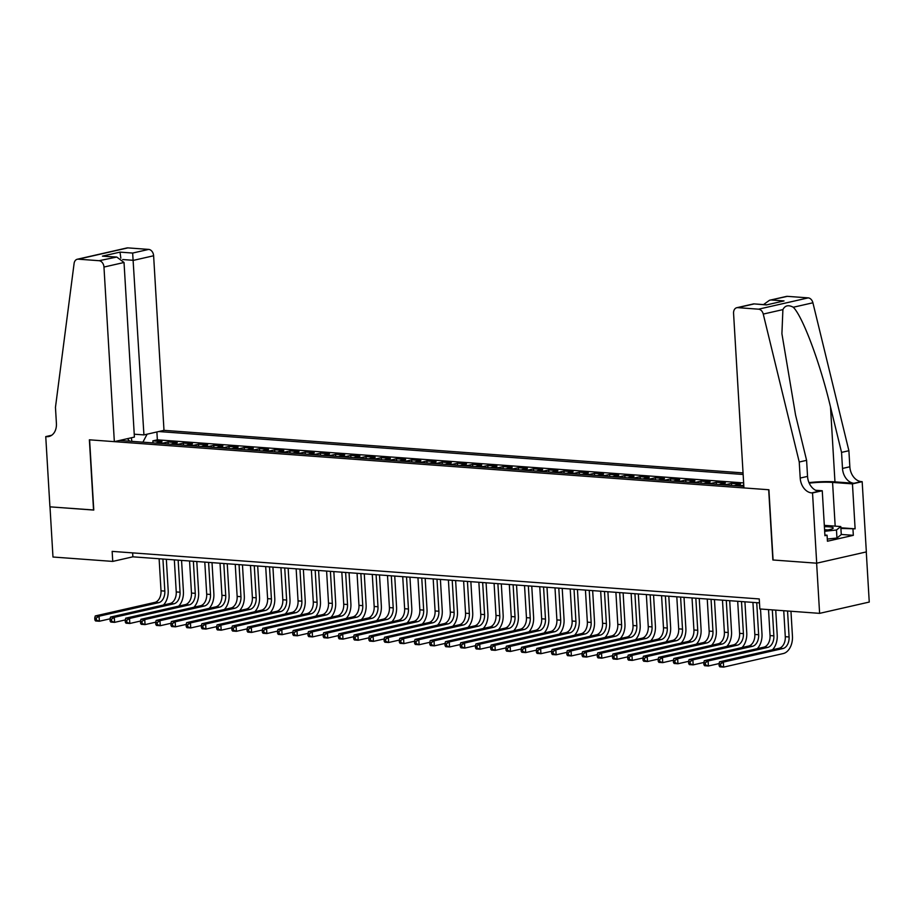 <?xml version="1.0" encoding="UTF-8"?>
<svg xmlns="http://www.w3.org/2000/svg" width="915" height="915" viewBox="0 0 915 915"><rect width="100%" height="100%" fill="white"/><g stroke="black" fill="none" stroke-linecap="round" stroke-linejoin="round"><path stroke-width="1.37" d="M743.049 472.906L163.991 430.347L153.617 255.765L133.556 260.329L122.667 259.528M866.276 551.917L869.25 602.059L819.611 613.359L816.626 563.194L772.855 559.969L768.68 489.742L89.601 439.829L93.776 510.067L49.993 506.853L52.979 557.018L112.739 561.41L132.869 556.823L759.484 602.882M734.471 485.648A8.132 5.364 94.2 0 1 735.683 485.156L740.578 484.046L731.44 483.372L731.565 485.43M719.247 484.527A8.132 5.364 94.2 0 1 720.46 484.046L725.355 482.926L716.216 482.251L716.342 484.31M704.024 483.406A8.132 5.364 94.2 0 1 705.225 482.926L710.132 481.805L700.993 481.141L701.119 483.2M688.801 482.297A8.132 5.364 94.2 0 1 690.001 481.805L694.897 480.695L685.77 480.02L685.884 482.079M673.577 481.176A8.132 5.364 94.2 0 1 674.778 480.684L679.673 479.574L670.535 478.9L670.661 480.958M658.343 480.055A8.132 5.364 94.2 0 1 659.555 479.563L664.45 478.454L655.312 477.779L655.437 479.837M643.119 478.934A8.132 5.364 94.2 0 1 644.32 478.442L649.227 477.333L640.088 476.658L640.214 478.717M627.896 477.813A8.132 5.364 94.2 0 1 629.097 477.333L633.992 476.212L624.865 475.537L624.979 477.596M612.673 476.692A8.132 5.364 94.2 0 1 613.874 476.212L618.769 475.091L609.63 474.428L609.756 476.486M597.438 475.571A8.132 5.364 94.2 0 1 598.65 475.091L603.545 473.97L594.407 473.307L594.533 475.365M582.215 474.462A8.132 5.364 94.2 0 1 583.427 473.97L588.322 472.861L579.184 472.186L579.309 474.245M566.991 473.341A8.132 5.364 94.2 0 1 568.192 472.849L573.087 471.74L563.96 471.065L564.075 473.124M551.768 472.22A8.132 5.364 94.2 0 1 552.969 471.728L557.864 470.619L548.737 469.944L548.851 472.003M536.533 471.099A8.132 5.364 94.2 0 1 537.745 470.619L542.641 469.498L533.502 468.823L533.628 470.882M521.31 469.978A8.132 5.364 94.2 0 1 522.522 469.498L527.417 468.377L518.279 467.714L518.405 469.772M506.087 468.857A8.132 5.364 94.2 0 1 507.287 468.377L512.194 467.256L503.056 466.593L503.181 468.652M490.863 467.748A8.132 5.364 94.2 0 1 492.064 467.256L496.959 466.147L487.832 465.472L487.947 467.531M475.64 466.627A8.132 5.364 94.2 0 1 476.841 466.135L481.736 465.026L472.598 464.351L472.723 466.41M460.405 465.506A8.132 5.364 94.2 0 1 461.618 465.014L466.513 463.905L457.374 463.23L457.5 465.289M445.182 464.385A8.132 5.364 94.2 0 1 446.383 463.905L451.289 462.784L442.151 462.109L442.277 464.168M429.959 463.265A8.132 5.364 94.2 0 1 431.159 462.784L436.055 461.663L426.928 461L427.042 463.059M414.735 462.144A8.132 5.364 94.2 0 1 415.936 461.663L420.831 460.542L411.693 459.879L411.819 461.938M399.5 461.034A8.132 5.364 94.2 0 1 400.713 460.542L405.608 459.433L396.469 458.758L396.595 460.817M384.277 459.913A8.132 5.364 94.2 0 1 385.49 459.422L390.385 458.312L381.246 457.637L381.372 459.696M369.054 458.792A8.132 5.364 94.2 0 1 370.255 458.301L375.161 457.191L366.023 456.516L366.137 458.575M353.831 457.672A8.132 5.364 94.2 0 1 355.031 457.18L359.927 456.07L350.8 455.396L350.914 457.454M338.596 456.551A8.132 5.364 94.2 0 1 339.808 456.07L344.703 454.949L335.565 454.286L335.691 456.345M323.372 455.43A8.132 5.364 94.2 0 1 324.585 454.949L329.48 453.829L320.341 453.165L320.467 455.224M308.149 454.32A8.132 5.364 94.2 0 1 309.35 453.829L314.257 452.719L305.118 452.044L305.244 454.103M292.926 453.2A8.132 5.364 94.2 0 1 294.127 452.708L299.022 451.598L289.895 450.923L290.009 452.982M277.703 452.079A8.132 5.364 94.2 0 1 278.903 451.587L283.799 450.477L274.66 449.803L274.786 451.861M262.468 450.958A8.132 5.364 94.2 0 1 263.68 450.466L268.575 449.357L259.437 448.682L259.563 450.74M247.244 449.837A8.132 5.364 94.2 0 1 248.445 449.357L253.352 448.236L244.214 447.561L244.339 449.62M232.021 448.716A8.132 5.364 94.2 0 1 233.222 448.236L238.117 447.115L228.99 446.451L229.105 448.51M216.798 447.607A8.132 5.364 94.2 0 1 217.999 447.115L222.894 446.005L213.755 445.331L213.881 447.389M201.563 446.486A8.132 5.364 94.2 0 1 202.775 445.994L207.671 444.884L198.532 444.21L198.658 446.268M186.34 445.365A8.132 5.364 94.2 0 1 187.552 444.873L192.447 443.764L183.309 443.089L183.435 445.147M171.116 444.244A8.132 5.364 94.2 0 1 172.317 443.752L177.224 442.643L168.086 441.968L168.2 444.027M819.611 613.359L759.839 608.967L759.244 598.936L112.145 551.379L112.739 561.41M119.579 440.458L743.838 486.334M743.14 474.485L158.753 431.537M743.643 482.914L157.357 439.829L152.862 440.847L152.977 442.906M155.893 443.123A8.132 5.364 94.2 0 1 157.094 442.643L161.989 441.522L152.862 440.847M161.978 443.569A8.132 5.364 -85.8 0 1 163.19 443.089L168.086 441.968M177.201 444.69A8.132 5.364 -85.8 0 1 178.414 444.21L183.309 443.089M192.436 445.811A8.132 5.364 -85.8 0 1 193.637 445.319L198.532 444.21M207.659 446.932A8.132 5.364 -85.8 0 1 208.86 446.44L213.755 445.331M222.883 448.053A8.132 5.364 -85.8 0 1 224.095 447.561L228.99 446.451M238.106 449.162A8.132 5.364 -85.8 0 1 239.318 448.682L244.214 447.561M253.341 450.283A8.132 5.364 -85.8 0 1 254.542 449.803L259.437 448.682M268.564 451.404A8.132 5.364 -85.8 0 1 269.765 450.923L274.66 449.803M283.787 452.525A8.132 5.364 -85.8 0 1 284.988 452.033L289.895 450.923M299.011 453.646A8.132 5.364 -85.8 0 1 300.223 453.154L305.118 452.044M314.234 454.766A8.132 5.364 -85.8 0 1 315.446 454.275L320.341 453.165M329.469 455.887A8.132 5.364 -85.8 0 1 330.67 455.396L335.565 454.286M344.692 456.997A8.132 5.364 -85.8 0 1 345.893 456.516L350.8 455.396M359.915 458.118A8.132 5.364 -85.8 0 1 361.128 457.637L366.023 456.516M375.139 459.238A8.132 5.364 -85.8 0 1 376.351 458.747L381.246 457.637M390.373 460.359A8.132 5.364 -85.8 0 1 391.574 459.868L396.469 458.758M405.597 461.48A8.132 5.364 -85.8 0 1 406.798 460.988L411.693 459.879M420.82 462.601A8.132 5.364 -85.8 0 1 422.032 462.109L426.928 461M436.043 463.711A8.132 5.364 -85.8 0 1 437.256 463.23L442.151 462.109M451.278 464.831A8.132 5.364 -85.8 0 1 452.479 464.351L457.374 463.23M466.501 465.952A8.132 5.364 -85.8 0 1 467.702 465.472L472.598 464.351M481.725 467.073A8.132 5.364 -85.8 0 1 482.926 466.581L487.832 465.472M496.948 468.194A8.132 5.364 -85.8 0 1 498.16 467.702L503.056 466.593M512.171 469.315A8.132 5.364 -85.8 0 1 513.384 468.823L518.279 467.714M527.406 470.424A8.132 5.364 -85.8 0 1 528.607 469.944L533.502 468.823M542.629 471.545A8.132 5.364 -85.8 0 1 543.83 471.065L548.737 469.944M557.853 472.666A8.132 5.364 -85.8 0 1 559.065 472.186L563.96 471.065M573.076 473.787A8.132 5.364 -85.8 0 1 574.288 473.295L579.184 472.186M588.311 474.908A8.132 5.364 -85.8 0 1 589.512 474.416L594.407 473.307M603.534 476.029A8.132 5.364 -85.8 0 1 604.735 475.537L609.63 474.428M618.757 477.138A8.132 5.364 -85.8 0 1 619.958 476.658L624.865 475.537M633.981 478.259A8.132 5.364 -85.8 0 1 635.193 477.779L640.088 476.658M649.215 479.38A8.132 5.364 -85.8 0 1 650.416 478.9L655.312 477.779M664.439 480.501A8.132 5.364 -85.8 0 1 665.64 480.009L670.535 478.9M679.662 481.622A8.132 5.364 -85.8 0 1 680.863 481.13L685.77 480.02M694.885 482.743A8.132 5.364 -85.8 0 1 696.098 482.251L700.993 481.141M710.109 483.852A8.132 5.364 -85.8 0 1 711.321 483.372L716.216 482.251M725.343 484.973A8.132 5.364 -85.8 0 1 726.544 484.493L731.44 483.372M740.567 486.094A8.132 5.364 -85.8 0 1 741.768 485.613L743.769 485.156M132.629 552.877L132.869 556.823M157.357 439.829L156.888 431.972M147.109 434.19L142.9 442.174M129.656 441.202L127.471 438.662M131.383 437.77L131.829 441.362M783.743 610.728L785.287 636.691A10.168 6.714 -85.8 0 1 779.168 648.255L719.533 661.82L723.342 662.105L723.639 667.115L783.274 653.55A15.246 10.065 94.2 0 0 792.447 636.211L790.96 611.254M787.552 611.003L789.085 636.977A10.168 6.714 -85.8 0 1 782.977 648.529L723.342 662.105L720.54 663.924L719.018 663.81L719.133 665.811L720.654 665.926L720.54 663.924M720.654 665.926L723.639 667.115L719.831 666.841L719.133 665.811M719.533 661.82L719.018 663.81M824.609 530.38A13.21 1.967 -3.4 0 0 832.799 528.55A13.21 1.967 -3.4 0 0 832.536 527.44A13.21 1.967 -3.4 0 0 824.392 526.685M824.312 525.347L840.793 526.548L841.274 534.577L836.951 538.031L827.309 539.072M840.793 526.548L836.47 530.002L824.667 531.283M836.951 538.031L836.47 530.002M827.595 529.968A9.047 1.35 -3.4 0 0 824.575 529.739M743.941 487.924L733.567 313.33A6.096 4.495 -102.8 0 1 736.781 307.715A6.096 4.495 -102.8 0 1 737.776 307.646L758.558 309.178L808.197 297.878A6.096 4.495 77.2 0 1 812.909 302.785L848.891 450.718L849.841 466.776A14.228 10.477 -102.8 0 0 861.335 481.599L862.17 481.667L866.345 551.905L816.706 563.194L773.083 559.991L768.909 489.754L743.941 487.924M848.891 450.718L841.548 452.387L830.511 407.026C820.32 363.587 802.741 316.476 793.282 307.246C788.467 304.649 785.001 305.438 782.897 309.613L781.913 333.7L795.558 414.987L806.595 460.337L807.545 476.395A14.228 10.477 -102.8 0 0 819.039 491.229L811.697 492.899L812.531 492.956L816.706 563.194M806.595 460.337L799.241 462.018L800.202 478.065A14.228 10.477 -102.8 0 0 811.697 492.899M830.511 407.026L834.96 481.873L853.992 483.269A14.228 10.477 -102.8 0 1 842.498 468.446L841.548 452.387M787.415 296.346L769.504 300.269L786.42 296.426A6.096 4.495 77.2 0 1 787.415 296.346L808.197 297.878M782.897 309.613L763.259 314.074L799.241 462.018M840.874 527.783L855.113 528.824L840.908 528.435M824.884 535.046L827.069 535.206L827.435 541.234L853.329 535.332L852.974 529.316M827.069 535.206L824.93 535.698L822.253 490.749L812.531 492.956M862.17 481.667L852.448 483.875L832.57 482.422A22.875 3.408 -3.4 0 0 809.215 483.154M855.113 528.824L852.448 483.875M834.96 481.873A26.478 3.946 -3.4 0 0 808.974 482.605M815.631 490.257L822.253 490.749M763.259 314.074A6.096 4.495 -102.8 0 0 758.558 309.178M853.329 535.332L841.262 534.452M769.504 300.269L763.51 304.592M771.379 299.994L784.018 300.932L766.45 304.924L753.697 303.872L736.781 307.715M134.231 434.202L143.93 434.911L132.652 253.055L148.688 249.406L127.906 247.885L78.267 259.174A6.096 4.495 -102.8 0 0 77.26 259.254A6.096 4.495 -102.8 0 0 74.104 263.428L55.46 407.347L56.41 423.405A14.228 10.477 77.2 0 1 48.907 436.501A14.228 10.477 77.2 0 1 46.585 436.672L45.75 436.604L49.925 506.841L93.765 509.998M143.93 434.911L163.991 430.347M93.547 510.044L89.373 439.806L114.341 441.648L103.967 267.054A6.096 4.495 -102.8 0 0 99.049 260.706L78.267 259.174M45.75 436.604L51.698 435.254M114.341 441.648L134.402 437.084L124.028 262.491L103.967 267.054M77.26 259.254L126.91 247.954A6.096 4.495 77.2 0 1 127.906 247.885M148.688 249.406A6.096 4.495 77.2 0 1 153.617 255.765M99.049 260.706L116.788 257.058L124.028 262.491M115.084 257.058L102.446 256.131L116.788 257.058M102.446 256.131L120.014 252.128L120.837 258.167M772.5 649.776A15.246 10.065 94.2 0 0 777.212 635.09L775.737 610.133M772.317 609.882L773.861 635.856A10.168 6.714 -85.8 0 1 767.754 647.408L708.107 660.985L708.404 666.006L719.076 663.569M768.52 609.607L770.053 635.57A10.168 6.714 -85.8 0 1 763.945 647.134L704.31 660.71L708.107 660.985L705.316 662.803L703.795 662.689L703.91 664.702L705.431 664.805L705.316 662.803M705.431 664.805L708.404 666.006L704.607 665.72L703.91 664.702M704.31 660.71L703.795 662.689M757.277 648.655A15.246 10.065 94.2 0 0 761.989 633.969L760.514 609.013M756.728 602.676L758.638 634.736A10.168 6.714 -85.8 0 1 752.53 646.299L692.884 659.864L693.181 664.885L703.852 662.46M752.931 602.402L754.829 634.45A10.168 6.714 -85.8 0 1 748.722 646.013L689.075 659.589L692.884 659.864L690.093 661.682L688.56 661.568L688.686 663.581L690.207 663.695L690.093 661.682M690.207 663.695L693.181 664.885L689.372 664.599L688.686 663.581M689.075 659.589L688.56 661.568M742.054 647.534A15.246 10.065 94.2 0 0 746.766 632.848L744.924 601.807M741.505 601.555L743.415 633.615A10.168 6.714 -85.8 0 1 737.296 645.178L677.66 658.743L677.958 663.764L688.629 661.339M737.696 601.281L739.606 633.34A10.168 6.714 -85.8 0 1 733.498 644.892L673.852 658.468L677.66 658.743L674.858 660.561L673.337 660.447L673.463 662.46L674.984 662.574L674.858 660.561M674.984 662.574L677.958 663.764L674.149 663.478L673.463 662.46M673.852 658.468L673.337 660.447M726.819 646.413A15.246 10.065 94.2 0 0 731.543 631.739L729.701 600.698M726.281 600.446L728.191 632.494A10.168 6.714 -85.8 0 1 722.072 644.057L662.437 657.622L662.735 662.643L673.406 660.218M722.473 600.16L724.383 632.219A10.168 6.714 -85.8 0 1 718.264 643.783L658.628 657.347L662.437 657.622L659.635 659.44L658.114 659.338L658.228 661.339L659.761 661.454L659.635 659.44M659.761 661.454L662.735 662.643L658.926 662.369L658.228 661.339M658.628 657.347L658.114 659.338M711.596 645.292A15.246 10.065 94.2 0 0 716.319 630.618L714.466 599.577M711.058 599.325L712.957 631.373A10.168 6.714 -85.8 0 1 706.849 642.936L647.202 656.513L647.5 661.522L658.171 659.097M707.249 599.039L709.148 631.098A10.168 6.714 -85.8 0 1 703.04 642.662L643.405 656.227L647.202 656.513L644.412 658.331L642.89 658.217L643.005 660.218L644.526 660.333L644.412 658.331M644.526 660.333L647.5 661.522L643.702 661.248L643.005 660.218M643.405 656.227L642.89 658.217M696.372 644.171A15.246 10.065 94.2 0 0 701.084 629.497L699.243 598.456M695.835 598.204L697.733 630.263A10.168 6.714 -85.8 0 1 691.626 641.815L631.979 655.392L632.276 660.401L642.948 657.976M692.026 597.918L693.925 629.977A10.168 6.714 -85.8 0 1 687.817 641.541L628.17 655.106L631.979 655.392L629.188 657.21L627.667 657.096L627.782 659.097L629.303 659.212L629.188 657.21M629.303 659.212L632.276 660.401L628.468 660.127L627.782 659.097M628.17 655.106L627.667 657.096M681.149 643.062A15.246 10.065 94.2 0 0 685.861 628.376L684.02 597.335M680.6 597.083L682.51 629.143A10.168 6.714 -85.8 0 1 676.391 640.694L616.756 654.271L617.053 659.292L627.724 656.856M676.803 596.809L678.701 628.857A10.168 6.714 -85.8 0 1 672.594 640.42L612.947 653.985L616.756 654.271L613.954 656.089L612.432 655.975L612.558 657.988L614.079 658.091L613.954 656.089M614.079 658.091L617.053 659.292L613.244 659.006L612.558 657.988M612.947 653.985L612.432 655.975M665.914 641.941A15.246 10.065 94.2 0 0 670.638 627.255L668.796 596.214M665.377 595.962L667.287 628.022A10.168 6.714 -85.8 0 1 661.168 639.585L601.532 653.15L601.83 658.171L612.501 655.735M661.568 595.688L663.478 627.736A10.168 6.714 -85.8 0 1 657.359 639.299L597.724 652.875L601.532 653.15L598.73 654.968L597.209 654.854L597.323 656.867L598.856 656.981L598.73 654.968M598.856 656.981L601.83 658.171L598.021 657.885L597.323 656.867M597.724 652.875L597.209 654.854M650.691 640.82A15.246 10.065 94.2 0 0 655.414 626.135L653.562 595.093M650.153 594.842L652.052 626.901A10.168 6.714 -85.8 0 1 645.944 638.464L586.298 652.029L586.606 657.05L597.266 654.625M646.345 594.567L648.255 626.626A10.168 6.714 -85.8 0 1 642.136 638.178L582.5 651.755L586.298 652.029L583.507 653.848L581.986 653.733L582.1 655.746L583.621 655.861L583.507 653.848M583.621 655.861L586.606 657.05L582.798 656.764L582.1 655.746M582.5 651.755L581.986 653.733M635.468 639.699A15.246 10.065 94.2 0 0 640.18 625.014L638.338 593.984M634.93 593.732L636.829 625.78A10.168 6.714 -85.8 0 1 630.721 637.343L571.074 650.908L571.372 655.929L582.043 653.504M631.121 593.446L633.02 625.505A10.168 6.714 -85.8 0 1 626.912 637.057L567.266 650.634L571.074 650.908L568.284 652.727L566.762 652.624L566.877 654.625L568.398 654.74L568.284 652.727M568.398 654.74L571.372 655.929L567.575 655.655L566.877 654.625M567.266 650.634L566.762 652.624M620.244 638.579A15.246 10.065 94.2 0 0 624.956 623.904L623.115 592.863M619.695 592.611L621.605 624.659A10.168 6.714 -85.8 0 1 615.486 636.222L555.851 649.799L556.148 654.808L566.82 652.384M615.898 592.325L617.797 624.385A10.168 6.714 -85.8 0 1 611.689 635.948L552.042 649.513L555.851 649.799L553.049 651.617L551.528 651.503L551.654 653.504L553.175 653.619L553.049 651.617M553.175 653.619L556.148 654.808L552.34 654.534L551.654 653.504M552.042 649.513L551.528 651.503M605.021 637.458A15.246 10.065 94.2 0 0 609.733 622.783L607.892 591.742M604.472 591.49L606.382 623.55A10.168 6.714 -85.8 0 1 600.263 635.101L540.628 648.678L540.925 653.687L551.596 651.263M600.663 591.204L602.573 623.264A10.168 6.714 -85.8 0 1 596.454 634.827L536.819 648.392L540.628 648.678L537.826 650.496L536.304 650.382L536.43 652.384L537.951 652.498L537.826 650.496M537.951 652.498L540.925 653.687L537.116 653.413L536.43 652.384M536.819 648.392L536.304 650.382M589.786 636.337A15.246 10.065 94.2 0 0 594.51 621.662L592.657 590.621M589.249 590.369L591.147 622.429A10.168 6.714 -85.8 0 1 585.04 633.981L525.404 647.557L525.702 652.578L536.362 650.142M585.44 590.095L587.35 622.143A10.168 6.714 -85.8 0 1 581.231 633.706L521.596 647.271L525.404 647.557L522.602 649.375L521.081 649.261L521.195 651.274L522.717 651.377L522.602 649.375M522.717 651.377L525.702 652.578L521.893 652.292L521.195 651.274M521.596 647.271L521.081 649.261M574.563 635.227A15.246 10.065 94.2 0 0 579.287 620.542L577.434 589.5M574.025 589.249L575.924 621.308A10.168 6.714 -85.8 0 1 569.816 632.871L510.17 646.436L510.467 651.457L521.138 649.021M570.217 588.974L572.115 621.022A10.168 6.714 -85.8 0 1 566.008 632.585L506.372 646.162L510.17 646.436L507.379 648.255L505.858 648.14L505.972 650.153L507.493 650.256L507.379 648.255M507.493 650.256L510.467 651.457L506.67 651.171L505.972 650.153M506.372 646.162L505.858 648.14M559.34 634.106A15.246 10.065 94.2 0 0 564.052 619.421L562.21 588.379M558.791 588.128L560.701 620.187A10.168 6.714 -85.8 0 1 554.593 631.75L494.946 645.315L495.244 650.336L505.915 647.912M554.993 587.853L556.892 619.913A10.168 6.714 -85.8 0 1 550.784 631.464L491.138 645.041L494.946 645.315L492.156 647.134L490.623 647.019L490.749 649.032L492.27 649.147L492.156 647.134M492.27 649.147L495.244 650.336L491.435 650.05L490.749 649.032M491.138 645.041L490.623 647.019M544.116 632.986A15.246 10.065 94.2 0 0 548.828 618.3L546.987 587.258M543.567 587.018L545.477 619.066A10.168 6.714 -85.8 0 1 539.358 630.629L479.723 644.194L480.02 649.215L490.692 646.791M539.759 586.732L541.669 618.792A10.168 6.714 -85.8 0 1 535.561 630.344L475.914 643.92L479.723 644.194L476.921 646.013L475.4 645.91L475.526 647.912L477.047 648.026L476.921 646.013M477.047 648.026L480.02 649.215L476.212 648.941L475.526 647.912M475.914 643.92L475.4 645.91M528.881 631.865A15.246 10.065 94.2 0 0 533.605 617.19L531.764 586.149M528.344 585.897L530.254 617.945A10.168 6.714 -85.8 0 1 524.135 629.509L464.5 643.085L464.797 648.095L475.468 645.67M524.535 585.611L526.445 617.671A10.168 6.714 -85.8 0 1 520.326 629.234L460.691 642.799L464.5 643.085L461.698 644.903L460.176 644.789L460.291 646.791L461.823 646.905L461.698 644.903M461.823 646.905L464.797 648.095L460.988 647.82L460.291 646.791M460.691 642.799L460.176 644.789M513.658 630.744A15.246 10.065 94.2 0 0 518.382 616.07L516.529 585.028M513.121 584.776L515.019 616.824A10.168 6.714 -85.8 0 1 508.912 628.388L449.265 641.964L449.562 646.974L460.234 644.549M509.312 584.491L511.222 616.55A10.168 6.714 -85.8 0 1 505.103 628.113L445.468 641.678L449.265 641.964L446.474 643.783L444.953 643.668L445.067 645.67L446.589 645.784L446.474 643.783M446.589 645.784L449.562 646.974L445.765 646.699L445.067 645.67M445.468 641.678L444.953 643.668M498.435 629.623A15.246 10.065 94.2 0 0 503.147 614.949L501.306 583.907M497.897 583.656L499.796 615.715A10.168 6.714 -85.8 0 1 493.688 627.267L434.042 640.843L434.339 645.864L445.01 643.428M494.089 583.381L495.987 615.429A10.168 6.714 -85.8 0 1 489.88 626.992L430.233 640.557L434.042 640.843L431.251 642.662L429.73 642.547L429.844 644.56L431.365 644.663L431.251 642.662M431.365 644.663L434.339 645.864L430.53 645.578L429.844 644.56M430.233 640.557L429.73 642.547M483.212 628.514A15.246 10.065 94.2 0 0 487.924 613.828L486.082 582.786M482.663 582.535L484.573 614.594A10.168 6.714 -85.8 0 1 478.454 626.157L418.818 639.722L419.116 644.743L429.787 642.307M478.865 582.26L480.764 614.308A10.168 6.714 -85.8 0 1 474.656 625.871L415.01 639.448L418.818 639.722L416.016 641.541L414.495 641.426L414.621 643.439L416.142 643.542L416.016 641.541M416.142 643.542L419.116 644.743L415.307 644.457L414.621 643.439M415.01 639.448L414.495 641.426M467.977 627.393A15.246 10.065 94.2 0 0 472.7 612.707L470.859 581.666M467.439 581.414L469.349 613.473A10.168 6.714 -85.8 0 1 463.23 625.037L403.595 638.601L403.892 643.622L414.564 641.198M463.631 581.139L465.541 613.199A10.168 6.714 -85.8 0 1 459.422 624.751L399.786 638.327L403.595 638.601L400.793 640.42L399.272 640.306L399.397 642.319L400.919 642.433L400.793 640.42M400.919 642.433L403.892 643.622L400.084 643.337L399.397 642.319M399.786 638.327L399.272 640.306M452.753 626.272A15.246 10.065 94.2 0 0 457.477 611.586L455.624 580.545M452.216 580.304L454.115 612.352A10.168 6.714 -85.8 0 1 448.007 623.916L388.36 637.481L388.669 642.502L399.329 640.077M448.407 580.019L450.317 612.078A10.168 6.714 -85.8 0 1 444.198 623.63L384.563 637.206L388.36 637.481L385.57 639.299L384.048 639.196L384.163 641.198L385.684 641.312L385.57 639.299M385.684 641.312L388.669 642.502L384.86 642.227L384.163 641.198M384.563 637.206L384.048 639.196M437.53 625.151A15.246 10.065 94.2 0 0 442.242 610.477L440.401 579.435M436.993 579.184L438.891 611.231A10.168 6.714 -85.8 0 1 432.784 622.795L373.137 636.371L373.434 641.381L384.106 638.956M433.184 578.898L435.082 610.957A10.168 6.714 -85.8 0 1 428.975 622.52L369.328 636.085L373.137 636.371L370.346 638.178L368.825 638.075L368.939 640.077L370.461 640.191L370.346 638.178M370.461 640.191L373.434 641.381L369.637 641.106L368.939 640.077M369.328 636.085L368.825 638.075M422.307 624.03A15.246 10.065 94.2 0 0 427.019 609.356L425.178 578.314M421.758 578.063L423.668 610.111A10.168 6.714 -85.8 0 1 417.549 621.674L357.914 635.25L358.211 640.26L368.882 637.835M417.961 577.777L419.859 609.836A10.168 6.714 -85.8 0 1 413.752 621.399L354.105 634.964L357.914 635.25L355.123 637.069L353.59 636.954L353.716 638.956L355.237 639.07L355.123 637.069M355.237 639.07L358.211 640.26L354.402 639.985L353.716 638.956M354.105 634.964L353.59 636.954M407.084 622.909A15.246 10.065 94.2 0 0 411.796 608.235L409.954 577.193M406.535 576.942L408.445 609.001A10.168 6.714 -85.8 0 1 402.325 620.553L342.69 634.129L342.988 639.139L353.659 636.714M402.726 576.667L404.636 608.715A10.168 6.714 -85.8 0 1 398.517 620.279L338.882 633.843L342.69 634.129L339.888 635.948L338.367 635.833L338.493 637.835L340.014 637.949L339.888 635.948M340.014 637.949L342.988 639.139L339.179 638.864L338.493 637.835M338.882 633.843L338.367 635.833M391.849 621.8A15.246 10.065 94.2 0 0 396.572 607.114L394.731 576.073M391.311 575.821L393.21 607.88A10.168 6.714 -85.8 0 1 387.102 619.444L327.467 633.008L327.764 638.03L338.424 635.593M387.503 575.546L389.413 607.594A10.168 6.714 -85.8 0 1 383.293 619.158L323.658 632.734L327.467 633.008L324.665 634.827L323.144 634.713L323.258 636.726L324.779 636.829L324.665 634.827M324.779 636.829L327.764 638.03L323.956 637.744L323.258 636.726M323.658 632.734L323.144 634.713M376.625 620.679A15.246 10.065 94.2 0 0 381.349 605.993L379.496 574.952M376.088 574.7L377.987 606.759A10.168 6.714 -85.8 0 1 371.879 618.323L312.232 631.888L312.53 636.909L323.201 634.484M372.279 574.426L374.178 606.473A10.168 6.714 -85.8 0 1 368.07 618.037L308.435 631.613L312.232 631.888L309.442 633.706L307.92 633.592L308.035 635.605L309.556 635.719L309.442 633.706M309.556 635.719L312.53 636.909L308.732 636.623L308.035 635.605M308.435 631.613L307.92 633.592M361.402 619.558A15.246 10.065 94.2 0 0 366.114 604.872L364.273 573.831M360.865 573.579L362.763 605.639A10.168 6.714 -85.8 0 1 356.656 617.202L297.009 630.767L297.306 635.788L307.978 633.363M357.056 573.305L358.954 605.364A10.168 6.714 -85.8 0 1 352.847 616.916L293.2 630.492L297.009 630.767L294.218 632.585L292.686 632.482L292.811 634.484L294.333 634.598L294.218 632.585M294.333 634.598L297.306 635.788L293.498 635.513L292.811 634.484M293.2 630.492L292.686 632.482M346.179 618.437A15.246 10.065 94.2 0 0 350.891 603.763L349.05 572.721M345.63 572.47L347.54 604.518A10.168 6.714 -85.8 0 1 341.421 616.081L281.786 629.646L282.083 634.667L292.754 632.242M341.821 572.184L343.731 604.243A10.168 6.714 -85.8 0 1 337.624 615.806L277.977 629.371L281.786 629.646L278.983 631.464L277.462 631.361L277.588 633.363L279.109 633.477L278.983 631.464M279.109 633.477L282.083 634.667L278.274 634.392L277.588 633.363M277.977 629.371L277.462 631.361M330.944 617.316A15.246 10.065 94.2 0 0 335.668 602.642L333.826 571.601M330.406 571.349L332.317 603.397A10.168 6.714 -85.8 0 1 326.197 614.96L266.562 628.536L266.86 633.546L277.531 631.121M326.598 571.063L328.508 603.122A10.168 6.714 -85.8 0 1 322.389 614.686L262.754 628.25L266.562 628.536L263.76 630.355L262.239 630.241L262.353 632.242L263.886 632.356L263.76 630.355M263.886 632.356L266.86 633.546L263.051 633.271L262.353 632.242M262.754 628.25L262.239 630.241M315.721 616.195A15.246 10.065 94.2 0 0 320.444 601.521L318.592 570.48M315.183 570.228L317.082 602.287A10.168 6.714 -85.8 0 1 310.974 613.839L251.328 627.415L251.625 632.425L262.296 630M311.375 569.953L313.285 602.001A10.168 6.714 -85.8 0 1 307.166 613.565L247.53 627.13L251.328 627.415L248.537 629.234L247.016 629.12L247.13 631.121L248.651 631.236L248.537 629.234M248.651 631.236L251.625 632.425L247.828 632.151L247.13 631.121M247.53 627.13L247.016 629.12M300.497 615.086A15.246 10.065 94.2 0 0 305.21 600.4L303.368 569.359M299.96 569.107L301.859 601.166A10.168 6.714 -85.8 0 1 295.751 612.718L236.104 626.295L236.402 631.316L247.073 628.88M296.151 568.833L298.05 600.88A10.168 6.714 -85.8 0 1 291.942 612.444L232.296 626.02L236.104 626.295L233.314 628.113L231.792 627.999L231.907 630.012L233.428 630.115L233.314 628.113M233.428 630.115L236.402 631.316L232.593 631.03L231.907 630.012M232.296 626.02L231.792 627.999M285.274 613.965A15.246 10.065 94.2 0 0 289.986 599.279L288.145 568.238M284.725 567.986L286.635 600.046A10.168 6.714 -85.8 0 1 280.516 611.609L220.881 625.174L221.178 630.195L231.85 627.77M280.928 567.712L282.827 599.76A10.168 6.714 -85.8 0 1 276.719 611.323L217.072 624.899L220.881 625.174L218.079 626.992L216.558 626.878L216.683 628.891L218.205 629.005L218.079 626.992M218.205 629.005L221.178 630.195L217.37 629.909L216.683 628.891M217.072 624.899L216.558 626.878M270.039 612.844A15.246 10.065 94.2 0 0 274.763 598.158L272.922 567.117M269.502 566.865L271.412 598.925A10.168 6.714 -85.8 0 1 265.293 610.488L205.658 624.053L205.955 629.074L216.626 626.649M265.693 566.591L267.603 598.65A10.168 6.714 -85.8 0 1 261.484 610.202L201.849 623.778L205.658 624.053L202.856 625.871L201.334 625.757L201.46 627.77L202.981 627.884L202.856 625.871M202.981 627.884L205.955 629.074L202.146 628.788L201.46 627.77M201.849 623.778L201.334 625.757M254.816 611.723A15.246 10.065 94.2 0 0 259.54 597.049L257.687 566.008M254.279 565.756L256.177 597.804A10.168 6.714 -85.8 0 1 250.07 609.367L190.434 622.932L190.732 627.953L201.392 625.528M250.47 565.47L252.38 597.529A10.168 6.714 -85.8 0 1 246.261 609.093L186.626 622.658L190.434 622.932L187.632 624.751L186.111 624.648L186.225 626.649L187.747 626.764L187.632 624.751M187.747 626.764L190.732 627.953L186.923 627.679L186.225 626.649M186.626 622.658L186.111 624.648M239.593 610.602A15.246 10.065 94.2 0 0 244.305 595.928L242.464 564.887M239.055 564.635L240.954 596.683A10.168 6.714 -85.8 0 1 234.846 608.246L175.2 621.823L175.497 626.832L186.168 624.407M235.247 564.349L237.145 596.408A10.168 6.714 -85.8 0 1 231.038 607.972L171.391 621.537L175.2 621.823L172.409 623.641L170.888 623.527L171.002 625.528L172.523 625.643L172.409 623.641M172.523 625.643L175.497 626.832L171.7 626.558L171.002 625.528M171.391 621.537L170.888 623.527M224.369 609.481A15.246 10.065 94.2 0 0 229.082 594.807L227.24 563.766M223.82 563.514L225.731 595.574A10.168 6.714 -85.8 0 1 219.623 607.125L159.976 620.702L160.274 625.711L170.945 623.287M220.023 563.228L221.922 595.288A10.168 6.714 -85.8 0 1 215.814 606.851L156.168 620.416L159.976 620.702L157.186 622.52L155.653 622.406L155.779 624.407L157.3 624.522L157.186 622.52M157.3 624.522L160.274 625.711L156.465 625.437L155.779 624.407M156.168 620.416L155.653 622.406M209.146 608.372A15.246 10.065 94.2 0 0 213.858 593.686L212.017 562.645M208.597 562.393L210.507 594.453A10.168 6.714 -85.8 0 1 204.388 606.005L144.753 619.581L145.05 624.602L155.722 622.166M204.788 562.119L206.698 594.167A10.168 6.714 -85.8 0 1 200.579 605.73L140.944 619.295L144.753 619.581L141.951 621.399L140.43 621.285L140.555 623.298L142.077 623.401L141.951 621.399M142.077 623.401L145.05 624.602L141.242 624.316L140.555 623.298M140.944 619.295L140.43 621.285M193.911 607.251A15.246 10.065 94.2 0 0 198.635 592.565L196.794 561.524M193.374 561.272L195.272 593.332A10.168 6.714 -85.8 0 1 189.165 604.895L129.53 618.46L129.827 623.481L140.498 621.045M189.565 560.998L191.475 593.046A10.168 6.714 -85.8 0 1 185.356 604.609L125.721 618.185L129.53 618.46L126.728 620.279L125.206 620.164L125.321 622.177L126.842 622.292L126.728 620.279M126.842 622.292L129.827 623.481L126.018 623.195L125.321 622.177M125.721 618.185L125.206 620.164M178.688 606.13A15.246 10.065 94.2 0 0 183.412 591.445L181.559 560.403M178.15 560.152L180.049 592.211A10.168 6.714 -85.8 0 1 173.942 603.774L114.295 617.339L114.592 622.36L125.263 619.935M174.342 559.877L176.24 591.936A10.168 6.714 -85.8 0 1 170.133 603.488L110.498 617.065L114.295 617.339L111.504 619.158L109.983 619.043L110.097 621.056L111.619 621.171L111.504 619.158M111.619 621.171L114.592 622.36L110.795 622.074L110.097 621.056M110.498 617.065L109.983 619.043M163.465 605.009A15.246 10.065 94.2 0 0 168.177 590.324L166.336 559.294M162.927 559.042L164.826 591.09A10.168 6.714 -85.8 0 1 158.718 602.653L99.072 616.218L99.369 621.239L110.04 618.814M159.119 558.756L161.017 590.815A10.168 6.714 -85.8 0 1 154.91 602.367L95.263 615.944L99.072 616.218L96.281 618.037L94.748 617.934L94.874 619.935L96.395 620.05L96.281 618.037M96.395 620.05L99.369 621.239L95.56 620.965L94.874 619.935M95.263 615.944L94.748 617.934M157.094 442.643L163.19 443.089M172.317 443.752L178.414 444.21M187.552 444.873L193.637 445.319M202.775 445.994L208.86 446.44M217.999 447.115L224.095 447.561M233.222 448.236L239.318 448.682M248.445 449.357L254.542 449.803M263.68 450.466L269.765 450.923M278.903 451.587L284.988 452.033M294.127 452.708L300.223 453.154M309.35 453.829L315.446 454.275M324.585 454.949L330.67 455.396M339.808 456.07L345.893 456.516M355.031 457.18L361.128 457.637M370.255 458.301L376.351 458.747M385.49 459.422L391.574 459.868M400.713 460.542L406.798 460.988M415.936 461.663L422.032 462.109M431.159 462.784L437.256 463.23M446.383 463.905L452.479 464.351M461.618 465.014L467.702 465.472M476.841 466.135L482.926 466.581M492.064 467.256L498.16 467.702M507.287 468.377L513.384 468.823M522.522 469.498L528.607 469.944M537.745 470.619L543.83 471.065M552.969 471.728L559.065 472.186M568.192 472.849L574.288 473.295M583.427 473.97L589.512 474.416M598.65 475.091L604.735 475.537M613.874 476.212L619.958 476.658M629.097 477.333L635.193 477.779M644.32 478.442L650.416 478.9M659.555 479.563L665.64 480.009M674.778 480.684L680.863 481.13M690.001 481.805L696.098 482.251M705.225 482.926L711.321 483.372M720.46 484.046L726.544 484.493M735.683 485.156L741.768 485.613M789.085 636.977L785.287 636.691M782.977 648.529L779.168 648.255M807.545 476.395L800.202 478.065M842.498 468.446L849.841 466.776M784.018 300.932L766.45 304.924M753.811 303.997L737.776 307.646M812.909 302.785L793.282 307.246M853.992 483.269L861.335 481.599M835.178 526.136L832.57 482.422M120.014 252.128L132.652 253.055M51.08 435.643L46.585 436.672M773.861 635.856L770.053 635.57M767.754 647.408L763.945 647.134M758.638 634.736L754.829 634.45M752.53 646.299L748.722 646.013M743.415 633.615L739.606 633.34M737.296 645.178L733.498 644.892M728.191 632.494L724.383 632.219M722.072 644.057L718.264 643.783M712.957 631.373L709.148 631.098M706.849 642.936L703.04 642.662M697.733 630.263L693.925 629.977M691.626 641.815L687.817 641.541M682.51 629.143L678.701 628.857M676.391 640.694L672.594 640.42M667.287 628.022L663.478 627.736M661.168 639.585L657.359 639.299M652.052 626.901L648.255 626.626M645.944 638.464L642.136 638.178M636.829 625.78L633.02 625.505M630.721 637.343L626.912 637.057M621.605 624.659L617.797 624.385M615.486 636.222L611.689 635.948M606.382 623.55L602.573 623.264M600.263 635.101L596.454 634.827M591.147 622.429L587.35 622.143M585.04 633.981L581.231 633.706M575.924 621.308L572.115 621.022M569.816 632.871L566.008 632.585M560.701 620.187L556.892 619.913M554.593 631.75L550.784 631.464M545.477 619.066L541.669 618.792M539.358 630.629L535.561 630.344M530.254 617.945L526.445 617.671M524.135 629.509L520.326 629.234M515.019 616.824L511.222 616.55M508.912 628.388L505.103 628.113M499.796 615.715L495.987 615.429M493.688 627.267L489.88 626.992M484.573 614.594L480.764 614.308M478.454 626.157L474.656 625.871M469.349 613.473L465.541 613.199M463.23 625.037L459.422 624.751M454.115 612.352L450.317 612.078M448.007 623.916L444.198 623.63M438.891 611.231L435.082 610.957M432.784 622.795L428.975 622.52M423.668 610.111L419.859 609.836M417.549 621.674L413.752 621.399M408.445 609.001L404.636 608.715M402.325 620.553L398.517 620.279M393.21 607.88L389.413 607.594M387.102 619.444L383.293 619.158M377.987 606.759L374.178 606.473M371.879 618.323L368.07 618.037M362.763 605.639L358.954 605.364M356.656 617.202L352.847 616.916M347.54 604.518L343.731 604.243M341.421 616.081L337.624 615.806M332.317 603.397L328.508 603.122M326.197 614.96L322.389 614.686M317.082 602.287L313.285 602.001M310.974 613.839L307.166 613.565M301.859 601.166L298.05 600.88M295.751 612.718L291.942 612.444M286.635 600.046L282.827 599.76M280.516 611.609L276.719 611.323M271.412 598.925L267.603 598.65M265.293 610.488L261.484 610.202M256.177 597.804L252.38 597.529M250.07 609.367L246.261 609.093M240.954 596.683L237.145 596.408M234.846 608.246L231.038 607.972M225.731 595.574L221.922 595.288M219.623 607.125L215.814 606.851M210.507 594.453L206.698 594.167M204.388 606.005L200.579 605.73M195.272 593.332L191.475 593.046M189.165 604.895L185.356 604.609M180.049 592.211L176.24 591.936M173.942 603.774L170.133 603.488M164.826 591.09L161.017 590.815M158.718 602.653L154.91 602.367M753.708 303.872L766.347 304.798"/></g></svg>

